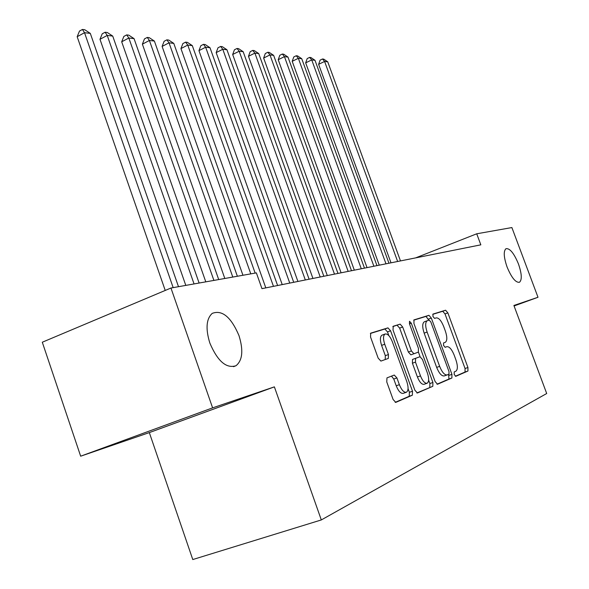 <?xml version="1.0" encoding="UTF-8"?>
<svg xmlns="http://www.w3.org/2000/svg" width="589" height="589" viewBox="0 0 589 589"><rect width="100%" height="100%" fill="white"/><g stroke="black" fill="none" stroke-linecap="round" stroke-linejoin="round"><path stroke-width="0.88" d="M454.193 374.471L455.805 376.312L467.946 371.033L467.938 367.507L447.861 312.877L445.593 310.212L432.959 314.084L432.952 316.499L434.601 318.406L436.258 317.883C438.798 317.751 441.271 320.622 443.679 326.505L445.372 331.121C447.301 337.026 447.287 340.751 445.328 342.297L443.561 342.945L443.546 345.419L445.181 347.296L446.808 346.685C449.311 346.435 451.77 349.255 454.185 355.152L455.886 359.783C457.867 365.865 457.844 369.686 455.812 371.247L454.207 371.931L454.193 374.471M238.972 335.568C231.057 317.029 222.141 309.63 212.231 313.377C206.268 318.855 205.465 328.743 209.831 343.034C217.584 361.204 226.301 368.78 235.983 365.74C242.535 360.387 243.537 350.33 238.972 335.568M518.46 263.975C514.006 253.226 509.846 248.131 505.995 248.676C503.374 251.061 503.72 257.135 507.041 266.905C511.502 277.64 515.64 282.764 519.454 282.286C522.156 279.885 521.825 273.789 518.46 263.975M386.966 377.88L386.759 381.93L393.113 399.519L395.801 402.383L412.366 395.19L412.499 391.221L390.573 330.775L387.952 327.867L370.687 333.168L370.547 337.033L378.167 358.141L380.899 361.086L388.313 358.436L388.453 354.541L384.727 344.241C383.034 338.94 383.137 335.539 385.029 334.037C387.569 333.507 390.006 336.069 392.34 341.716L406.822 381.643C408.597 387.231 408.449 390.772 406.395 392.259C403.936 392.642 401.595 390.117 399.364 384.676L396.92 377.924L394.255 375.053L386.966 377.88M212.607 407.86L80.664 456.195L149.326 432.598L274.378 386.863L212.607 407.86L170.957 288.028L256.37 272.884L261.958 288.654L480.83 244.833L476.729 233.796L415.628 257.886M274.378 386.863L321.307 519.94L546.702 393.518L513.895 305.463L538 297.268L511.885 227.56L476.729 233.796M435.116 381.547L437.531 384.249L451.903 378.005L451.932 374.354L431.317 318.045L428.954 315.306L413.979 319.901L413.934 323.479L435.116 381.547M432.827 386.296L417.432 392.988L414.87 390.205L393.025 330.009L393.209 326.254L400.145 324.134L402.685 326.991L411.402 350.941L413.92 353.746L418.359 352.126L418.44 348.423L409.465 323.795L409.502 321.27L411.306 323.221L432.908 382.489L432.827 386.296L416.85 392.959M149.326 432.598L192.78 559.55L321.307 519.94M170.957 288.028L42.298 342.224L80.664 456.195M514.079 305.963L538 297.268M455.371 376.238L465.052 372.034L465.052 368.508L445.012 313.93L442.744 311.264L432.746 314.335M428.807 320.232L426.031 316.396L413.706 320.173M436.994 384.212L448.943 379.029L448.597 374.317M448.973 374.155L449.002 371.6L430.861 322.021L429.197 320.107L427.172 320.762C425.206 322.352 425.184 326.122 427.113 332.056L439.644 366.351C442.133 372.41 444.658 375.259 447.22 374.906L448.973 374.155M447.029 374.965L444.268 375.922C441.676 376.29 439.151 373.448 436.663 367.396L424.154 333.138C422.232 327.204 422.254 323.442 424.235 321.844L424.61 321.712M392.819 326.578L400.145 324.134M413.92 353.746L410.879 354.843L408.354 352.045L399.651 328.117L397.104 325.261M418.418 352.097L420.09 356.676M428.637 380.148L429.874 383.542L432.908 382.489M420.472 375.885C422.63 381.135 424.853 383.586 427.143 383.248C429.05 381.849 429.145 378.447 427.415 373.065L422.46 359.474L419.979 356.706L415.591 358.34L415.466 362.125L420.472 375.885L417.41 376.96C419.559 382.202 421.79 384.646 424.087 384.308L426.988 383.306M417.41 376.96L412.41 363.214L412.514 359.445L419.979 356.706M429.786 387.341L429.874 383.542M406.219 392.326L403.251 393.349C400.785 393.732 398.444 391.214 396.213 385.78L393.769 379.029L391.471 376.135M382.283 335.053L381.922 335.185C380.023 336.694 379.912 340.096 381.598 345.382L384.727 344.241M385.221 359.54L385.324 355.675L381.598 345.382M388.828 335.605L387.496 331.916L384.867 329.015L370.378 333.455M395.19 402.361L409.237 396.264L409.384 392.303L408.059 388.644M400.483 260.92L327.742 61.83L324.598 61.455L318.627 64.334L391 262.819M318.627 64.334L320.107 60.144L322.492 58.988L324.598 61.455L397.641 261.487M322.492 58.988L323.759 59.143L327.742 61.83M388.954 263.231L314.99 60.299L311.728 59.909L305.669 62.854L379.25 265.168M305.669 62.854L307.193 58.576L309.615 57.398L311.728 59.909L385.994 263.82M309.615 57.398L310.926 57.56L314.99 60.299M376.96 265.632L301.745 58.716L298.351 58.311L292.21 61.315L367.035 267.62M292.21 61.315L293.778 56.956L296.23 55.756L298.351 58.311L373.882 266.243M296.23 55.756L297.592 55.918L301.745 58.716M364.481 268.128L287.969 57.067L284.443 56.647L278.214 59.71L354.328 270.16M278.214 59.71L279.827 55.27L282.315 54.041L284.443 56.647L361.285 268.768M282.315 54.041L283.729 54.217L287.969 57.067M351.493 270.726L273.642 55.351L269.968 54.91L263.644 58.046L341.097 272.81M263.644 58.046L265.308 53.518L267.833 52.259L269.968 54.91L348.165 271.396M267.833 52.259L269.306 52.443L273.642 55.351M337.961 273.436L258.718 53.562L254.89 53.106L248.477 56.308L327.307 275.571M248.477 56.308L250.192 51.685L252.755 50.404L254.89 53.106L334.486 274.135M252.755 50.404L254.286 50.595L258.718 53.562M323.847 276.263L243.169 51.699L239.178 51.221L232.67 54.497L312.928 278.45M232.67 54.497L234.429 49.785L237.028 48.467L239.178 51.221L320.217 276.992M237.028 48.467L238.633 48.666L243.169 51.699M309.107 279.215L226.942 49.756L222.782 49.262L216.17 52.612L297.909 281.454M216.17 52.612L217.996 47.797L220.632 46.45L222.782 49.262L305.323 279.974M220.632 46.45L222.303 46.656L226.942 49.756M293.712 282.3L210.008 47.731L205.657 47.208L198.949 50.639L282.219 284.597M198.949 50.639L200.827 45.721L203.507 44.344L205.657 47.208L289.751 283.088M203.507 44.344L205.252 44.558L210.008 47.731M277.61 285.525L192.301 45.611L187.751 45.066L180.941 48.585L265.808 287.881M180.941 48.585L182.892 43.549L185.609 42.143L187.751 45.066L273.465 286.35M185.609 42.143L187.435 42.371L192.301 45.611M255.155 273.097L173.784 43.395L169.021 42.82L162.108 46.428L242.948 275.262M162.108 46.428L164.125 41.282L166.886 39.838L169.021 42.82L250.789 273.87M166.886 39.838L168.793 40.074L173.784 43.395M237.367 276.248L154.392 41.068L149.4 40.472L142.383 44.168L224.814 278.479M142.383 44.168L144.467 38.903L147.272 37.424L149.4 40.472L232.788 277.066M147.272 37.424L149.275 37.674L154.392 41.068M218.71 279.561L134.064 38.638L128.829 38.013L121.695 41.804L205.789 281.851M121.695 41.804L123.859 36.415L126.709 34.898L128.829 38.013L213.903 280.416M126.709 34.898L128.807 35.156L134.064 38.638M199.111 283.037L112.727 36.084L107.227 35.421L99.983 39.316L185.8 285.4M99.983 39.316L102.228 33.801L105.122 32.24L107.227 35.421L194.053 283.935M105.122 32.24L107.331 32.513L112.727 36.084M178.496 286.696L90.308 33.396L84.521 32.704L77.166 36.709L165.229 290.443M77.166 36.709L79.5 31.055L82.438 29.45L84.521 32.704L173.173 287.638M82.438 29.45L84.757 29.737L90.308 33.396M445.048 347.319L446.808 346.685M442.744 311.264L445.593 310.212M445.012 313.93L447.861 312.877M465.052 368.508L467.938 367.507M465.052 372.034L467.946 371.033M426.031 316.396L428.954 315.306M428.402 319.128L431.317 318.045M448.98 375.377L451.932 374.354M448.943 379.029L451.903 378.005M424.47 321.756L427.261 320.725M424.154 333.138L427.113 332.056M436.663 367.396L439.644 366.351M399.651 328.117L402.685 326.991M408.354 352.045L411.402 350.941M409.502 323.891L411.306 323.221M412.55 359.43L415.591 358.34M412.41 363.214L415.466 362.125M393.769 379.029L396.92 377.924M396.213 385.78L399.364 384.676M385.324 355.675L388.453 354.541M384.867 329.015L387.952 327.867M387.496 331.916L390.573 330.775M409.384 392.303L412.499 391.221M409.237 396.264L412.366 395.19M233.509 366.682L235.983 365.74M424.235 321.844L427.172 320.762M444.253 375.937L447.051 374.965M412.514 359.445L415.562 358.355M381.922 335.185L385.029 334.037M387.51 358.723L388.313 358.436"/></g></svg>
